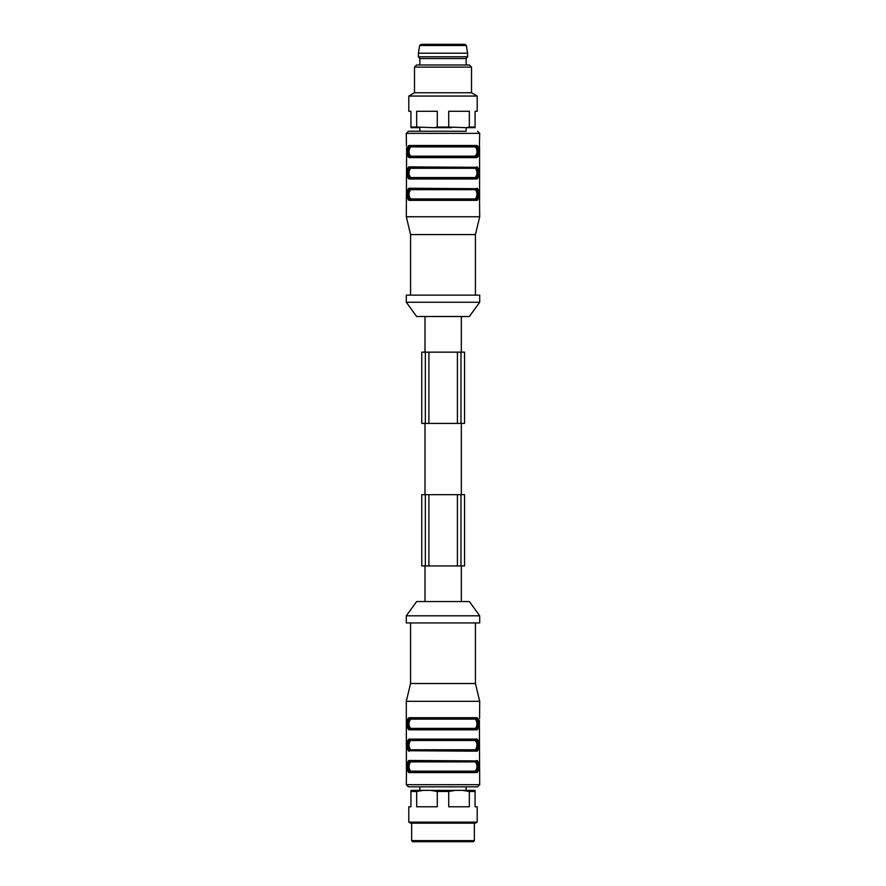 <?xml version="1.0" encoding="UTF-8"?>
<svg xmlns="http://www.w3.org/2000/svg" width="886" height="886" viewBox="0 0 886 886"><rect width="100%" height="100%" fill="white"/><g stroke="black" fill="none" stroke-linecap="round" stroke-linejoin="round"><path stroke-width="1.33" d="M461.329 352.141L461.329 316.512M466.158 64.966L466.158 58.554L419.842 58.554L419.842 64.966M421.06 44.3L419.654 45.496L466.346 45.496L464.94 44.3L422.334 44.3M464.94 44.3L443 44.3M443 53.204L418.413 53.204L418.413 56.77L467.586 56.77L467.586 53.204L443 53.204M414.493 67.103L471.507 67.103L469.37 64.966L416.63 64.966L414.493 67.103L414.493 92.753L408.8 96.053L408.8 111.282L410.938 111.282L410.938 127.052L416.664 127.052L416.664 111.282L437.274 111.282L437.274 127.052L448.726 127.052L448.726 111.282L469.336 111.282L469.336 127.052L475.062 127.052L475.062 111.282L477.2 111.282L477.2 96.053L408.8 96.053M471.507 67.103L471.507 92.753L414.493 92.753M419.842 127.673L419.842 131.239L466.158 131.239L466.158 127.673M406.63 147.752L406.297 216.749L479.703 216.749L479.536 199.56M406.408 146.201L406.297 133.376L408.435 131.239L466.158 131.239M408.258 199.649L409.299 200.358C406.585 200.535 406.585 188.054 409.299 188.242A0.709 0.653 90 0 0 409.952 188.962C407.217 188.796 407.217 199.804 409.952 199.649C407.87 199.804 407.87 188.796 409.952 188.962A0.709 0.653 -90 0 1 410.606 189.67C408.501 192.749 408.501 195.839 410.606 198.929L475.394 198.929C477.499 195.85 477.499 192.771 475.394 189.67A0.709 0.653 90 0 1 476.048 188.962C478.13 188.796 478.13 199.804 476.048 199.649C478.783 199.804 478.783 188.796 476.048 188.962A0.709 0.653 -90 0 0 476.701 188.242C479.415 188.065 479.415 200.557 476.701 200.358L409.299 200.358A0.709 0.653 -90 0 1 409.952 199.649L476.048 199.649A0.709 0.653 90 0 1 476.701 200.358M408.435 178.518L409.299 178.983C406.585 179.16 406.585 166.679 409.299 166.867A0.709 0.653 90 0 0 409.952 167.576C407.217 167.421 407.217 178.429 409.952 178.274C407.87 178.429 407.87 167.421 409.952 167.576A0.709 0.653 -90 0 1 410.606 168.296C408.501 171.375 408.501 174.464 410.606 177.554L475.394 177.554C477.499 174.476 477.499 171.386 475.394 168.296A0.709 0.653 90 0 1 476.048 167.576C478.13 167.421 478.13 178.429 476.048 178.274C478.783 178.429 478.783 167.421 476.048 167.576A0.709 0.653 -90 0 0 476.701 166.867C479.415 166.69 479.415 179.171 476.701 178.983L409.299 178.983A0.709 0.653 -90 0 1 409.952 178.274L476.048 178.274A0.709 0.653 90 0 1 476.701 178.983M408.435 157.143L409.299 157.608C406.585 157.774 406.585 145.293 409.299 145.492A0.709 0.653 90 0 0 409.952 146.201C407.217 146.046 407.217 157.043 409.952 156.888C407.87 157.043 407.87 146.046 409.952 146.201A0.709 0.653 -90 0 1 410.606 146.91C408.501 150 408.501 153.079 410.606 156.18L475.394 156.18C477.499 153.101 477.499 150.011 475.394 146.91A0.709 0.653 90 0 1 476.048 146.201C478.13 146.046 478.13 157.043 476.048 156.888C478.783 157.043 478.783 146.046 476.048 146.201A0.709 0.653 -90 0 0 476.701 145.492C479.415 145.315 479.415 157.797 476.701 157.608L409.299 157.608A0.709 0.653 -90 0 1 409.952 156.888L476.048 156.888A0.709 0.653 90 0 1 476.701 157.608M477.742 146.201L476.701 145.492L409.299 145.492M477.565 167.332L409.299 166.867M477.565 188.707L409.299 188.242M406.297 133.376L479.703 133.376L479.37 147.752M479.592 199.649L479.592 146.201M410.572 295.138L410.572 234.569L475.428 234.569L479.703 216.749M410.572 234.569L406.297 216.749M406.297 295.138L479.703 295.138L479.703 302.259L406.297 302.259L406.297 295.138M406.297 302.259L416.63 316.512L469.37 316.512L479.703 302.259M475.394 198.929A0.709 0.653 -90 0 0 476.048 199.649M409.952 199.649A0.709 0.653 90 0 0 410.606 198.929M476.048 188.962L409.952 188.962L476.048 188.962M475.394 177.554A0.709 0.653 -90 0 0 476.048 178.274M409.952 178.274A0.709 0.653 90 0 0 410.606 177.554M476.048 167.576L409.952 167.576L476.048 167.576M475.394 156.18A0.709 0.653 -90 0 0 476.048 156.888M409.952 156.888A0.709 0.653 90 0 0 410.606 156.18M476.048 146.201L409.952 146.201L476.048 146.201M475.062 127.052L475.062 127.673L466.269 127.673L469.336 127.052M448.726 127.052L466.269 127.673M451.805 127.673L434.195 127.673L437.274 127.052M416.664 127.052L434.195 127.673M419.731 127.673L410.938 127.673L410.938 127.052M464.541 352.141L464.541 423.408L464.541 352.141L421.78 352.141L421.78 423.408L421.78 352.141M464.541 423.408L460.975 423.408L460.975 352.141L460.975 423.408L421.78 423.408M425.346 352.141L425.346 423.408L425.346 352.141M461.329 494.665L461.329 423.408M464.541 494.665L464.541 565.921L464.541 494.665L460.975 494.665L460.975 565.921L421.78 565.921L421.78 494.665L421.78 565.921M464.541 565.921L460.975 565.921L460.975 494.665L421.78 494.665M425.346 494.665L425.346 565.921L425.346 494.665M443 841.7L412.71 841.7L411.647 840.626L474.353 840.626L473.29 841.7L443 841.7M475.35 823.172L410.65 823.172L408.8 822.108L477.2 822.108L475.35 823.172M475.062 791.464L469.336 791.464L469.336 806.781L448.726 806.781L448.726 791.464L437.274 791.464L430.685 790.39L475.062 790.39L475.062 806.781L477.2 806.781L477.2 822.108M437.274 791.464L437.274 806.781L416.664 806.781L416.664 791.464L410.938 791.464L410.938 790.39L430.685 790.39M410.938 791.464L410.938 806.781L408.8 806.781L408.8 822.108M469.336 791.464L462.758 790.39M455.315 790.39L448.726 791.464M423.242 790.39L416.664 791.464M479.37 719.975L479.703 784.697L477.565 786.834L419.842 786.834L419.842 790.39M475.394 728.392A0.709 0.653 -90 0 0 476.048 729.112L409.952 729.112A0.709 0.653 90 0 0 410.606 728.392L475.394 728.392C477.499 725.313 477.499 722.223 475.394 719.133A0.709 0.653 90 0 1 476.048 718.424C478.13 718.258 478.13 729.267 476.048 729.112C478.783 729.267 478.783 718.258 476.048 718.424A0.709 0.653 -90 0 0 476.701 717.704C479.415 717.527 479.415 730.02 476.701 729.82L409.299 729.82A0.709 0.653 -90 0 1 409.952 729.112C407.87 729.267 407.87 718.258 409.952 718.424A0.709 0.653 -90 0 1 410.606 719.133C408.501 722.212 408.501 725.302 410.606 728.392M410.606 749.777L475.394 749.777A0.709 0.653 -90 0 0 476.048 750.486C478.783 750.641 478.783 739.644 476.048 739.799C478.13 739.644 478.13 750.641 476.048 750.486L409.952 750.486C407.87 750.641 407.87 739.644 409.952 739.799A0.709 0.653 -90 0 1 410.606 740.508C408.501 743.609 408.501 746.699 410.606 749.777A0.709 0.653 -90 0 1 409.952 750.486A0.709 0.653 90 0 0 409.299 751.195C406.585 751.372 406.585 738.891 409.299 739.09A0.709 0.653 90 0 0 409.952 739.799C407.217 739.644 407.217 750.641 409.952 750.486M409.952 739.799L476.048 739.799A0.709 0.653 -90 0 0 475.394 740.508L410.606 740.508M475.394 749.777C477.499 746.677 477.499 743.587 475.394 740.508M410.606 771.152L475.394 771.152A0.709 0.653 -90 0 0 476.048 771.861C478.783 772.027 478.783 761.019 476.048 761.174C478.13 761.019 478.13 772.027 476.048 771.861L409.952 771.861C407.87 772.027 407.87 761.019 409.952 761.174A0.709 0.653 -90 0 1 410.606 761.894C408.501 764.983 408.501 768.073 410.606 771.152A0.709 0.653 -90 0 1 409.952 771.861L476.048 771.861A0.709 0.653 -90 0 1 476.701 772.581L409.299 772.581C406.585 772.758 406.585 760.266 409.299 760.465A0.709 0.653 90 0 0 409.952 761.174C407.217 761.019 407.217 772.027 409.952 771.861A0.709 0.653 90 0 0 409.299 772.581L408.258 771.861M409.952 761.174L476.048 761.174A0.709 0.653 -90 0 0 475.394 761.894L410.606 761.894M475.394 771.152C477.499 768.062 477.499 764.972 475.394 761.894M477.565 786.834L408.435 786.834L406.297 784.697L406.464 771.784M408.435 729.355L409.299 729.82C406.585 729.998 406.585 717.516 409.299 717.704A0.709 0.653 90 0 0 409.952 718.424L476.048 718.424L409.952 718.424C407.217 718.258 407.217 729.267 409.952 729.112M475.428 622.936L475.428 683.505L479.703 701.313L406.297 701.313L406.408 771.861M406.408 718.424L406.63 719.975M479.703 701.313L479.592 718.424M476.048 729.112A0.709 0.653 90 0 1 476.701 729.82M476.048 739.799A0.709 0.653 -90 0 0 476.701 739.09C479.415 738.913 479.415 751.394 476.701 751.195A0.709 0.653 -90 0 0 476.048 750.486M476.048 761.174A0.709 0.653 -90 0 0 476.701 760.465C479.415 760.288 479.415 772.769 476.701 772.581M477.565 760.93L409.299 760.465M408.435 750.73L476.701 751.195M477.742 718.424L476.701 717.704L409.299 717.704M475.428 683.505L410.572 683.505L406.297 701.313M410.572 622.936L410.572 683.505M479.703 622.936L406.297 622.936L406.297 615.803L479.703 615.803L479.703 622.936M479.703 615.803L469.37 601.55L416.63 601.55L406.297 615.803M461.329 601.55L461.329 565.921M475.394 146.91L410.606 146.91M475.394 168.296L410.606 168.296M475.394 189.67L410.606 189.67M457.409 352.141L457.409 423.408M428.913 352.141L428.913 423.408M457.409 494.665L457.409 565.921M428.913 494.665L428.913 565.921M475.394 719.133L410.606 719.133M479.703 784.697L406.297 784.697M409.299 739.09L476.701 739.09M424.992 352.141L424.992 316.512M419.654 45.496L418.413 53.204M466.346 45.496L467.586 53.204M466.158 58.554L467.586 56.77M419.842 58.554L418.413 56.77M479.703 133.376L477.565 131.239M475.428 295.138L475.428 234.569M471.507 92.753L477.2 96.053M424.992 494.665L424.992 423.408M411.647 823.172L411.647 840.626M474.353 823.172L474.353 840.626M466.158 786.834L466.158 790.39M424.992 601.55L424.992 565.921"/></g></svg>

